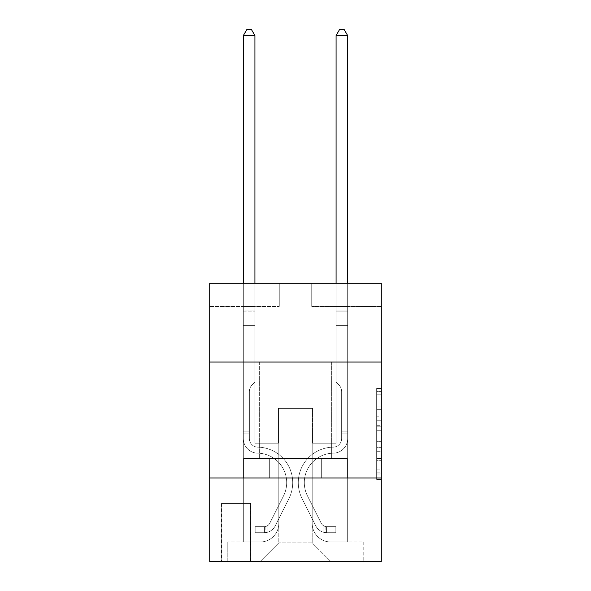 <?xml version="1.0" encoding="UTF-8"?>
<svg xmlns="http://www.w3.org/2000/svg" width="591" height="591" viewBox="0 0 591 591"><rect width="100%" height="100%" fill="white"/><g stroke="black" fill="none" stroke-linecap="round" stroke-linejoin="round"><path stroke-width="0.44" stroke-dasharray="2.96 2.22" d="M376.652 416.175L376.652 430.736L381.291 430.736L381.291 474.891L381.291 392.956L381.291 430.736L376.652 430.736L376.652 391.589L376.652 479.441L376.652 388.405L376.652 473.066L381.291 473.066L376.652 473.066L381.291 473.066L376.652 473.066L376.652 458.505L376.652 479.441L381.291 479.441L381.291 388.405L381.291 472.844L381.291 437.111L376.652 437.111L381.291 437.111L381.291 458.505L381.291 394.781L376.652 394.781L381.291 394.781L381.291 479.441L381.291 392.956L381.291 479.441L376.652 479.441L376.652 388.405L381.291 388.405L381.291 392.956L381.291 388.405L381.291 392.956L381.291 388.405L381.291 391.589L381.291 388.405L376.652 388.405L376.652 394.781L381.291 394.781L376.652 394.781L376.652 416.175L381.291 416.175M331.669 362.047L331.669 458.505L259.331 458.505L331.669 458.505L259.331 458.505L331.669 458.505L331.669 362.047L259.331 362.047L259.331 458.505L259.331 362.047L331.669 362.047M250.983 503.48L221.3 503.48L250.983 503.48L250.983 561.45L221.3 561.45L250.983 561.45M221.3 503.48L221.3 561.45M381.291 425.276L381.291 420.726L381.291 425.276L376.652 425.276L376.652 406.955L376.652 460.891L376.652 447.35L381.291 447.35L376.652 447.35L376.652 479.441L381.291 479.441L376.652 479.441L381.291 479.441L376.652 479.441L376.652 388.405L381.291 388.405L376.652 388.405L381.291 388.405L376.652 388.405L376.652 425.276L381.291 425.276M381.291 477.979L381.291 561.45L209.709 561.45L209.709 477.979L381.291 477.979L381.291 283.215L311.73 283.215L381.291 283.215L381.291 306.397L381.291 283.215L209.709 283.215L279.27 283.215L209.709 283.215L209.709 306.397L279.27 306.397L209.709 306.397L209.709 283.215L209.709 362.047L381.291 362.047L209.709 362.047L209.709 477.979L381.291 477.979L209.709 477.979M243.329 306.397L243.329 541.977L260.254 541.977A18.55 18.55 0 0 0 278.804 523.427L278.804 408.418L278.804 542.9L278.804 408.418L278.804 542.9L278.804 408.418L312.196 408.418L312.196 523.427A18.55 18.55 0 0 0 330.746 541.977L347.671 541.977L347.671 306.397L347.671 541.977L347.671 306.397L347.671 541.977L347.671 306.397L347.671 541.977L347.671 306.397L347.671 541.977L363.206 541.977L330.746 541.977L347.671 541.977L330.746 541.977L347.671 541.977L330.746 541.977L347.671 541.977L347.671 306.397L336.08 306.397L347.671 306.397L336.08 306.397L347.671 306.397L336.08 306.397L347.671 306.397L336.08 306.397L347.671 306.397L336.08 306.397L347.671 306.397L347.671 541.977L330.746 541.977A18.55 18.55 0 0 1 312.196 523.427A18.55 18.55 0 0 0 330.746 541.977A18.55 18.55 0 0 1 312.196 523.427A18.55 18.55 0 0 0 330.746 541.977A18.55 18.55 0 0 1 312.196 523.427A18.55 18.55 0 0 0 330.746 541.977A18.55 18.55 0 0 1 312.196 523.427L312.196 408.418L312.196 542.9L278.804 542.9L312.196 542.9L330.746 561.45L363.206 561.45L260.254 561.45L330.746 561.45L312.196 542.9L330.746 561.45L312.196 542.9L312.196 408.418L312.196 542.9L312.196 408.418L278.339 408.418L278.339 443.198L254.92 443.198L254.92 306.397L243.329 306.397L243.329 541.977L260.254 541.977A18.55 18.55 0 0 0 278.804 523.427L278.804 408.418L278.339 408.418L278.339 443.198L254.92 443.198L254.92 306.397L243.329 306.397L243.329 541.977L260.254 541.977L227.794 541.977L260.254 541.977L243.329 541.977L243.329 306.397L243.329 541.977L243.329 306.397L243.329 541.977L243.329 306.397L254.92 306.397L243.329 306.397L254.92 306.397L243.329 306.397L254.92 306.397L243.329 306.397L254.92 306.397L243.329 306.397L243.329 541.977L243.329 306.397M278.804 523.427L278.804 408.418L278.339 408.418L278.339 443.198L254.92 443.198L254.92 306.397L254.92 443.198L254.92 306.397L254.92 443.198L254.92 306.397L254.92 443.198L254.92 306.397L254.92 443.198L278.339 443.198L254.92 443.198L278.339 443.198L254.92 443.198L278.339 443.198L254.92 443.198L278.339 443.198L278.339 408.418L278.339 443.198L278.339 408.418L278.339 443.198L278.339 408.418L278.339 443.198L278.339 408.418L278.804 408.418L278.339 408.418L278.804 408.418L278.339 408.418L278.804 408.418L278.339 408.418L278.804 408.418L278.804 523.427A18.55 18.55 0 0 1 260.254 541.977A18.55 18.55 0 0 0 278.804 523.427A18.55 18.55 0 0 1 260.254 541.977A18.55 18.55 0 0 0 278.804 523.427A18.55 18.55 0 0 1 260.254 541.977A18.55 18.55 0 0 0 278.804 523.427M381.291 306.397L311.73 306.397L381.291 306.397M221.765 561.45L250.518 561.45L221.765 561.45L221.765 503.48L250.518 503.48L250.518 561.45L250.518 503.48L221.765 503.48L221.765 561.45M227.794 561.45L260.254 561.45L278.804 542.9L260.254 561.45L278.804 542.9L260.254 561.45L227.794 561.45L227.794 541.977L227.794 561.45M312.661 408.418L312.196 408.418L312.661 408.418L312.196 408.418L312.661 408.418L312.196 408.418L312.661 408.418L312.196 408.418L312.661 408.418L312.196 408.418L312.661 408.418L312.661 443.198L312.661 408.418M311.73 306.397L311.73 283.215L311.73 306.397M279.27 306.397L279.27 283.215L279.27 306.397M363.206 541.977L363.206 561.45L363.206 541.977M336.08 306.397L336.08 443.198L312.661 443.198L336.08 443.198L312.661 443.198L336.08 443.198L312.661 443.198L336.08 443.198L312.661 443.198L336.08 443.198L312.661 443.198L336.08 443.198L336.08 306.397M347.176 477.979L243.824 477.979L347.176 477.979L347.176 458.505L243.824 458.505L321.334 458.505L321.334 477.979L321.334 458.505L269.666 458.505L269.666 477.979L269.666 458.505L243.824 458.505L243.824 477.979L243.824 458.505L347.176 458.505L347.176 477.979M381.291 362.047L209.709 362.047M269.666 458.505L269.666 477.979L269.666 458.505M321.334 458.505L321.334 477.979L321.334 458.505M376.652 430.736L381.291 430.736L376.652 430.736M376.652 391.589L376.652 388.405L376.652 391.589L381.291 391.589L376.652 391.589M376.652 460.662L376.652 441.662L376.652 460.662L381.291 460.662L376.652 460.662M376.652 441.662L376.652 437.111L381.291 437.111L376.652 437.111L376.652 441.662L381.291 441.662L376.652 441.662M376.652 406.955L376.652 394.781L376.652 406.955L381.291 406.955L376.652 406.955M376.652 388.405L381.291 388.405L376.652 388.405L376.652 392.956L376.652 388.405L381.291 388.405M376.652 479.441L381.291 479.441L376.652 479.441L376.652 474.891L376.652 479.441M249.358 431.142L249.358 433.927L243.329 433.927L243.329 431.142L243.329 438.574L243.329 35.578L243.329 325.412L243.329 35.578L254.92 35.578L254.92 310.105L254.92 35.578L243.329 35.578L246.809 29.55L251.448 29.55L246.809 29.55L243.329 35.578L243.329 325.412L243.329 35.578L254.92 35.578L251.448 29.55L254.92 35.578L254.92 325.412L243.329 325.412L254.92 325.412L254.92 381.985L252.313 384.601A10.077 10.077 0 0 0 249.358 391.722A10.077 10.077 0 0 1 252.313 384.601L254.92 381.985L254.92 35.578L243.329 35.578L246.809 29.55L251.448 29.55L246.809 29.55L243.329 35.578L243.329 438.574A14.605 14.605 0 0 0 257.706 453.179A14.605 14.605 0 0 1 243.329 438.574L243.329 325.412L254.92 325.412L254.92 381.985L252.313 384.601A10.077 10.077 0 0 0 249.358 391.722A10.077 10.077 0 0 1 252.313 384.601L254.92 381.985L254.92 325.412L243.329 325.412L243.329 438.574A14.605 14.605 0 0 0 257.706 453.179A14.605 14.605 0 0 1 243.329 438.574L243.329 325.412L254.92 325.412L254.92 311.841L254.92 381.985L252.313 384.601A10.077 10.077 0 0 0 249.358 391.722A10.077 10.077 0 0 1 252.313 384.601L254.92 381.985L254.92 325.412L243.329 325.412L243.329 438.574A14.605 14.605 0 0 0 257.706 453.179A14.605 14.605 0 0 1 243.329 438.574L243.329 325.412L254.92 325.412L254.92 310.105L254.92 381.985L252.313 384.601A10.077 10.077 0 0 0 249.358 391.722A10.077 10.077 0 0 1 252.313 384.601L254.92 381.985L254.92 325.412L243.329 325.412L243.329 438.574A14.605 14.605 0 0 0 257.706 453.179A29.447 29.447 0 0 1 283.554 495.849A29.447 29.447 0 0 0 257.706 453.179A14.605 14.605 0 0 1 243.329 438.574L243.329 325.412L254.92 325.412L254.92 35.578L251.448 29.55L254.92 35.578L254.92 381.985L252.313 384.601A10.077 10.077 0 0 0 249.358 391.722A10.077 10.077 0 0 1 252.313 384.601L254.92 381.985L254.92 325.412L243.329 325.412L243.329 438.574L243.329 433.927L249.358 433.927L249.358 431.142L243.329 431.142L249.358 431.142L249.358 438.574L249.358 391.722L249.358 438.574A8.577 8.577 0 0 0 257.802 447.151A8.577 8.577 0 0 1 249.358 438.574L249.358 391.722L249.358 438.574L249.358 431.142L243.329 431.142L249.358 431.142L249.358 438.574A8.577 8.577 0 0 0 257.802 447.151A8.577 8.577 0 0 1 249.358 438.574L249.358 391.722L249.358 438.574A8.577 8.577 0 0 0 257.802 447.151A8.577 8.577 0 0 1 249.358 438.574L249.358 391.722L249.358 438.574L249.358 431.142L243.329 431.142M264.428 532.698A12.285 12.285 0 0 0 275.177 525.931L288.94 498.553A35.475 35.475 0 0 0 257.802 447.151A35.475 35.475 0 0 1 288.94 498.553A35.475 35.475 0 0 0 257.802 447.151A8.577 8.577 0 0 1 249.358 438.574A8.577 8.577 0 0 0 257.802 447.151A8.577 8.577 0 0 1 249.358 438.574L249.358 391.722L249.358 438.574A8.577 8.577 0 0 0 257.802 447.151A8.577 8.577 0 0 1 249.358 438.574A8.577 8.577 0 0 0 257.802 447.151A35.475 35.475 0 0 1 288.94 498.553A35.475 35.475 0 0 0 257.802 447.151A8.577 8.577 0 0 1 249.358 438.574A8.577 8.577 0 0 0 257.802 447.151A35.475 35.475 0 0 1 288.94 498.553L275.177 525.931L288.94 498.553A35.475 35.475 0 0 0 257.802 447.151A8.577 8.577 0 0 1 249.358 438.574A8.577 8.577 0 0 0 257.802 447.151A8.577 8.577 0 0 1 249.358 438.574A8.577 8.577 0 0 0 257.802 447.151A35.475 35.475 0 0 1 288.94 498.553A35.475 35.475 0 0 0 257.802 447.151A8.577 8.577 0 0 1 249.358 438.574A8.577 8.577 0 0 0 257.802 447.151A35.475 35.475 0 0 1 288.94 498.553A35.475 35.475 0 0 0 257.802 447.151A35.475 35.475 0 0 1 288.94 498.553L275.177 525.931L288.94 498.553A35.475 35.475 0 0 0 257.802 447.151A35.475 35.475 0 0 1 288.94 498.553L275.177 525.931A12.285 12.285 0 0 1 267.908 532.122A12.285 12.285 0 0 0 275.177 525.931L288.94 498.553A35.475 35.475 0 0 0 257.802 447.151A35.475 35.475 0 0 1 288.94 498.553A35.475 35.475 0 0 0 257.802 447.151A35.475 35.475 0 0 1 288.94 498.553L275.177 525.931L288.94 498.553A35.475 35.475 0 0 0 257.802 447.151A35.475 35.475 0 0 1 288.94 498.553L275.177 525.931A12.285 12.285 0 0 1 267.908 532.122C264.332 532.883 264.332 532.883 267.908 532.122C264.332 532.883 264.332 532.883 267.908 532.122A12.285 12.285 0 0 0 275.177 525.931L288.94 498.553L275.177 525.931A12.285 12.285 0 0 1 267.908 532.122C264.332 532.883 264.332 532.883 267.908 532.122C264.332 532.883 264.332 532.883 267.908 532.122A12.285 12.285 0 0 0 275.177 525.931L288.94 498.553L275.177 525.931A12.285 12.285 0 0 1 267.908 532.122C264.332 532.883 264.332 532.883 267.908 532.122C264.332 532.883 264.332 532.883 267.908 532.122A12.285 12.285 0 0 0 275.177 525.931L288.94 498.553L275.177 525.931A12.285 12.285 0 0 1 267.908 532.122C264.332 532.883 264.332 532.883 267.908 532.122C264.332 532.883 264.332 532.883 267.908 532.122A12.285 12.285 0 0 0 275.177 525.931A12.285 12.285 0 0 1 264.428 532.698L264.428 526.662A6.257 6.257 0 0 0 269.791 523.22L283.554 495.849A29.447 29.447 0 0 0 257.706 453.179A14.605 14.605 0 0 1 243.329 438.574A14.605 14.605 0 0 0 257.706 453.179A14.605 14.605 0 0 1 243.329 438.574A14.605 14.605 0 0 0 257.706 453.179A29.447 29.447 0 0 1 283.554 495.849A29.447 29.447 0 0 0 257.706 453.179A14.605 14.605 0 0 1 243.329 438.574A14.605 14.605 0 0 0 257.706 453.179A29.447 29.447 0 0 1 283.554 495.849L269.791 523.22L283.554 495.849A29.447 29.447 0 0 0 257.706 453.179A14.605 14.605 0 0 1 243.329 438.574A14.605 14.605 0 0 0 257.706 453.179A14.605 14.605 0 0 1 243.329 438.574A14.605 14.605 0 0 0 257.706 453.179A29.447 29.447 0 0 1 283.554 495.849A29.447 29.447 0 0 0 257.706 453.179A14.605 14.605 0 0 1 243.329 438.574A14.605 14.605 0 0 0 257.706 453.179A29.447 29.447 0 0 1 283.554 495.849A29.447 29.447 0 0 0 257.706 453.179A29.447 29.447 0 0 1 283.554 495.849L269.791 523.22L283.554 495.849A29.447 29.447 0 0 0 257.706 453.179A29.447 29.447 0 0 1 283.554 495.849L269.791 523.22A6.257 6.257 0 0 1 267.908 525.451C264.399 527.069 264.399 527.069 267.908 525.451C264.399 527.069 264.399 527.069 267.908 525.451A6.257 6.257 0 0 0 269.791 523.22L283.554 495.849A29.447 29.447 0 0 0 257.706 453.179A29.447 29.447 0 0 1 283.554 495.849A29.447 29.447 0 0 0 257.706 453.179A29.447 29.447 0 0 1 283.554 495.849L269.791 523.22L283.554 495.849A29.447 29.447 0 0 0 257.706 453.179A29.447 29.447 0 0 1 283.554 495.849L269.791 523.22A6.257 6.257 0 0 1 267.908 525.451C264.399 527.069 264.399 527.069 267.908 525.451C264.399 527.069 264.399 527.069 267.908 525.451A6.257 6.257 0 0 0 269.791 523.22L283.554 495.849L269.791 523.22A6.257 6.257 0 0 1 267.908 525.451C264.399 527.069 264.399 527.069 267.908 525.451C264.399 527.069 264.399 527.069 267.908 525.451A6.257 6.257 0 0 0 269.791 523.22L283.554 495.849L269.791 523.22A6.257 6.257 0 0 1 267.908 525.451C264.399 527.069 264.399 527.069 267.908 525.451C264.399 527.069 264.399 527.069 267.908 525.451A6.257 6.257 0 0 0 269.791 523.22L283.554 495.849L269.791 523.22A6.257 6.257 0 0 1 267.908 525.451C264.399 527.069 264.399 527.069 267.908 525.451C264.399 527.069 264.399 527.069 267.908 525.451A6.257 6.257 0 0 0 269.791 523.22A6.257 6.257 0 0 1 264.428 526.662L264.428 532.698L255.157 532.698L264.428 532.698A12.285 12.285 0 0 0 275.177 525.931A12.285 12.285 0 0 1 264.428 532.698L264.428 526.662L255.157 526.67L264.428 526.662A6.257 6.257 0 0 0 269.791 523.22A6.257 6.257 0 0 1 264.428 526.662L264.428 532.698L255.157 532.698L255.157 526.67L255.157 532.698L264.428 532.698A12.285 12.285 0 0 0 275.177 525.931A12.285 12.285 0 0 1 264.428 532.698L264.428 526.662L255.157 526.67L264.428 526.662A6.257 6.257 0 0 0 269.791 523.22A6.257 6.257 0 0 1 264.428 526.662L264.428 532.698L255.157 532.698L255.157 526.67L255.157 532.698L264.428 532.698A12.285 12.285 0 0 0 275.177 525.931A12.285 12.285 0 0 1 264.428 532.698L264.428 526.662L255.157 526.67L264.428 526.662A6.257 6.257 0 0 0 269.791 523.22A6.257 6.257 0 0 1 264.428 526.662L264.428 532.698L255.157 532.698L255.157 526.67L255.157 532.698L264.428 532.698A12.285 12.285 0 0 0 275.177 525.931A12.285 12.285 0 0 1 264.428 532.698L264.428 526.662L255.157 526.67L264.428 526.662A6.257 6.257 0 0 0 269.791 523.22A6.257 6.257 0 0 1 264.428 526.662L264.428 532.698L255.157 532.698L255.157 526.67L255.157 532.698L264.428 532.698M341.642 431.142L341.642 433.927L347.671 433.927L347.671 431.142L347.671 438.574L347.671 35.578L347.671 325.412L347.671 35.578L336.08 35.578L336.08 310.105L336.08 35.578L347.671 35.578L344.191 29.55L339.552 29.55L344.191 29.55L347.671 35.578L347.671 325.412L347.671 35.578L336.08 35.578L339.552 29.55L336.08 35.578L336.08 325.412L347.671 325.412L336.08 325.412L336.08 381.985L338.687 384.601A10.077 10.077 0 0 1 341.642 391.722A10.077 10.077 0 0 0 338.687 384.601L336.08 381.985L336.08 35.578L347.671 35.578L344.191 29.55L339.552 29.55L344.191 29.55L347.671 35.578L347.671 438.574A14.605 14.605 0 0 1 333.294 453.179A14.605 14.605 0 0 0 347.671 438.574L347.671 325.412L336.08 325.412L336.08 381.985L338.687 384.601A10.077 10.077 0 0 1 341.642 391.722A10.077 10.077 0 0 0 338.687 384.601L336.08 381.985L336.08 325.412L347.671 325.412L347.671 438.574A14.605 14.605 0 0 1 333.294 453.179A14.605 14.605 0 0 0 347.671 438.574L347.671 325.412L336.08 325.412L336.08 311.841L336.08 381.985L338.687 384.601A10.077 10.077 0 0 1 341.642 391.722A10.077 10.077 0 0 0 338.687 384.601L336.08 381.985L336.08 325.412L347.671 325.412L347.671 438.574A14.605 14.605 0 0 1 333.294 453.179A14.605 14.605 0 0 0 347.671 438.574L347.671 325.412L336.08 325.412L336.08 310.105L336.08 381.985L338.687 384.601A10.077 10.077 0 0 1 341.642 391.722A10.077 10.077 0 0 0 338.687 384.601L336.08 381.985L336.08 325.412L347.671 325.412L347.671 438.574A14.605 14.605 0 0 1 333.294 453.179A29.447 29.447 0 0 0 307.446 495.849A29.447 29.447 0 0 1 333.294 453.179A14.605 14.605 0 0 0 347.671 438.574L347.671 325.412L336.08 325.412L336.08 35.578L339.552 29.55L336.08 35.578L336.08 381.985L338.687 384.601A10.077 10.077 0 0 1 341.642 391.722A10.077 10.077 0 0 0 338.687 384.601L336.08 381.985L336.08 325.412L347.671 325.412L347.671 438.574L347.671 433.927L341.642 433.927L341.642 431.142L347.671 431.142L341.642 431.142L341.642 438.574L341.642 391.722L341.642 438.574A8.577 8.577 0 0 1 333.198 447.151A8.577 8.577 0 0 0 341.642 438.574L341.642 391.722L341.642 438.574L341.642 431.142L347.671 431.142L341.642 431.142L341.642 438.574A8.577 8.577 0 0 1 333.198 447.151A8.577 8.577 0 0 0 341.642 438.574L341.642 391.722L341.642 438.574A8.577 8.577 0 0 1 333.198 447.151A8.577 8.577 0 0 0 341.642 438.574L341.642 391.722L341.642 438.574L341.642 431.142L347.671 431.142M326.572 532.698A12.285 12.285 0 0 1 315.823 525.931L302.06 498.553A35.475 35.475 0 0 1 333.198 447.151A35.475 35.475 0 0 0 302.06 498.553A35.475 35.475 0 0 1 333.198 447.151A8.577 8.577 0 0 0 341.642 438.574A8.577 8.577 0 0 1 333.198 447.151A8.577 8.577 0 0 0 341.642 438.574L341.642 391.722L341.642 438.574A8.577 8.577 0 0 1 333.198 447.151A8.577 8.577 0 0 0 341.642 438.574A8.577 8.577 0 0 1 333.198 447.151A35.475 35.475 0 0 0 302.06 498.553A35.475 35.475 0 0 1 333.198 447.151A8.577 8.577 0 0 0 341.642 438.574A8.577 8.577 0 0 1 333.198 447.151A35.475 35.475 0 0 0 302.06 498.553L315.823 525.931L302.06 498.553A35.475 35.475 0 0 1 333.198 447.151A8.577 8.577 0 0 0 341.642 438.574A8.577 8.577 0 0 1 333.198 447.151A8.577 8.577 0 0 0 341.642 438.574A8.577 8.577 0 0 1 333.198 447.151A35.475 35.475 0 0 0 302.06 498.553A35.475 35.475 0 0 1 333.198 447.151A8.577 8.577 0 0 0 341.642 438.574A8.577 8.577 0 0 1 333.198 447.151A35.475 35.475 0 0 0 302.06 498.553A35.475 35.475 0 0 1 333.198 447.151A35.475 35.475 0 0 0 302.06 498.553L315.823 525.931L302.06 498.553A35.475 35.475 0 0 1 333.198 447.151A35.475 35.475 0 0 0 302.06 498.553L315.823 525.931A12.285 12.285 0 0 0 323.092 532.122A12.285 12.285 0 0 1 315.823 525.931L302.06 498.553A35.475 35.475 0 0 1 333.198 447.151A35.475 35.475 0 0 0 302.06 498.553A35.475 35.475 0 0 1 333.198 447.151A35.475 35.475 0 0 0 302.06 498.553L315.823 525.931L302.06 498.553A35.475 35.475 0 0 1 333.198 447.151A35.475 35.475 0 0 0 302.06 498.553L315.823 525.931A12.285 12.285 0 0 0 323.092 532.122C326.668 532.883 326.668 532.883 323.092 532.122C326.668 532.883 326.668 532.883 323.092 532.122A12.285 12.285 0 0 1 315.823 525.931L302.06 498.553L315.823 525.931A12.285 12.285 0 0 0 323.092 532.122C326.668 532.883 326.668 532.883 323.092 532.122C326.668 532.883 326.668 532.883 323.092 532.122A12.285 12.285 0 0 1 315.823 525.931L302.06 498.553L315.823 525.931A12.285 12.285 0 0 0 323.092 532.122C326.668 532.883 326.668 532.883 323.092 532.122C326.668 532.883 326.668 532.883 323.092 532.122A12.285 12.285 0 0 1 315.823 525.931L302.06 498.553L315.823 525.931A12.285 12.285 0 0 0 323.092 532.122C326.668 532.883 326.668 532.883 323.092 532.122C326.668 532.883 326.668 532.883 323.092 532.122A12.285 12.285 0 0 1 315.823 525.931A12.285 12.285 0 0 0 326.572 532.698L326.572 526.662A6.257 6.257 0 0 1 321.209 523.22L307.446 495.849A29.447 29.447 0 0 1 333.294 453.179A14.605 14.605 0 0 0 347.671 438.574A14.605 14.605 0 0 1 333.294 453.179A14.605 14.605 0 0 0 347.671 438.574A14.605 14.605 0 0 1 333.294 453.179A29.447 29.447 0 0 0 307.446 495.849A29.447 29.447 0 0 1 333.294 453.179A14.605 14.605 0 0 0 347.671 438.574A14.605 14.605 0 0 1 333.294 453.179A29.447 29.447 0 0 0 307.446 495.849L321.209 523.22L307.446 495.849A29.447 29.447 0 0 1 333.294 453.179A14.605 14.605 0 0 0 347.671 438.574A14.605 14.605 0 0 1 333.294 453.179A14.605 14.605 0 0 0 347.671 438.574A14.605 14.605 0 0 1 333.294 453.179A29.447 29.447 0 0 0 307.446 495.849A29.447 29.447 0 0 1 333.294 453.179A14.605 14.605 0 0 0 347.671 438.574A14.605 14.605 0 0 1 333.294 453.179A29.447 29.447 0 0 0 307.446 495.849A29.447 29.447 0 0 1 333.294 453.179A29.447 29.447 0 0 0 307.446 495.849L321.209 523.22L307.446 495.849A29.447 29.447 0 0 1 333.294 453.179A29.447 29.447 0 0 0 307.446 495.849L321.209 523.22A6.257 6.257 0 0 0 323.092 525.451C326.601 527.069 326.601 527.069 323.092 525.451C326.601 527.069 326.601 527.069 323.092 525.451A6.257 6.257 0 0 1 321.209 523.22L307.446 495.849A29.447 29.447 0 0 1 333.294 453.179A29.447 29.447 0 0 0 307.446 495.849A29.447 29.447 0 0 1 333.294 453.179A29.447 29.447 0 0 0 307.446 495.849L321.209 523.22L307.446 495.849A29.447 29.447 0 0 1 333.294 453.179A29.447 29.447 0 0 0 307.446 495.849L321.209 523.22A6.257 6.257 0 0 0 323.092 525.451C326.601 527.069 326.601 527.069 323.092 525.451C326.601 527.069 326.601 527.069 323.092 525.451A6.257 6.257 0 0 1 321.209 523.22L307.446 495.849L321.209 523.22A6.257 6.257 0 0 0 323.092 525.451C326.601 527.069 326.601 527.069 323.092 525.451C326.601 527.069 326.601 527.069 323.092 525.451A6.257 6.257 0 0 1 321.209 523.22L307.446 495.849L321.209 523.22A6.257 6.257 0 0 0 323.092 525.451C326.601 527.069 326.601 527.069 323.092 525.451C326.601 527.069 326.601 527.069 323.092 525.451A6.257 6.257 0 0 1 321.209 523.22L307.446 495.849L321.209 523.22A6.257 6.257 0 0 0 323.092 525.451C326.601 527.069 326.601 527.069 323.092 525.451C326.601 527.069 326.601 527.069 323.092 525.451A6.257 6.257 0 0 1 321.209 523.22A6.257 6.257 0 0 0 326.572 526.662L326.572 532.698L335.843 532.698L326.572 532.698A12.285 12.285 0 0 1 315.823 525.931A12.285 12.285 0 0 0 326.572 532.698L326.572 526.662L335.843 526.67L326.572 526.662A6.257 6.257 0 0 1 321.209 523.22A6.257 6.257 0 0 0 326.572 526.662L326.572 532.698L335.843 532.698L335.843 526.67L335.843 532.698L326.572 532.698A12.285 12.285 0 0 1 315.823 525.931A12.285 12.285 0 0 0 326.572 532.698L326.572 526.662L335.843 526.67L326.572 526.662A6.257 6.257 0 0 1 321.209 523.22A6.257 6.257 0 0 0 326.572 526.662L326.572 532.698L335.843 532.698L335.843 526.67L335.843 532.698L326.572 532.698A12.285 12.285 0 0 1 315.823 525.931A12.285 12.285 0 0 0 326.572 532.698L326.572 526.662L335.843 526.67L326.572 526.662A6.257 6.257 0 0 1 321.209 523.22A6.257 6.257 0 0 0 326.572 526.662L326.572 532.698L335.843 532.698L335.843 526.67L335.843 532.698L326.572 532.698A12.285 12.285 0 0 1 315.823 525.931A12.285 12.285 0 0 0 326.572 532.698L326.572 526.662L335.843 526.67L326.572 526.662A6.257 6.257 0 0 1 321.209 523.22A6.257 6.257 0 0 0 326.572 526.662L326.572 532.698L335.843 532.698L335.843 526.67L335.843 532.698L326.572 532.698M243.329 283.215L243.329 35.578L254.92 35.578L243.329 35.578L246.809 29.55L251.448 29.55L246.809 29.55L243.329 35.578L243.329 310.105L243.329 35.578L254.92 35.578L251.448 29.55L254.92 35.578L254.92 310.105L254.92 35.578L243.329 35.578L246.809 29.55L251.448 29.55L246.809 29.55L243.329 35.578L254.92 35.578L251.448 29.55L254.92 35.578L254.92 283.215M255.157 526.67L264.199 526.67L255.157 526.67L255.157 532.698L255.157 526.67M243.329 310.105L243.329 311.841L243.329 310.105L254.92 310.105L243.329 310.105M267.908 532.122C264.332 532.883 264.332 532.883 267.908 532.122C264.332 532.883 264.332 532.883 267.908 532.122L267.908 525.451L267.908 532.122M254.92 35.578L251.448 29.55L246.809 29.55L243.329 35.578M336.08 283.215L336.08 310.105L347.671 310.105L336.08 310.105L347.671 310.105L336.08 310.105L347.671 310.105L336.08 310.105L347.671 310.105L336.08 310.105L347.671 310.105L336.08 310.105L336.08 311.841L336.08 35.578L339.552 29.55L336.08 35.578L347.671 35.578L336.08 35.578L347.671 35.578L344.191 29.55L339.552 29.55L344.191 29.55L347.671 35.578L347.671 310.105L347.671 35.578L336.08 35.578L339.552 29.55L336.08 35.578L336.08 310.105L336.08 35.578L347.671 35.578L344.191 29.55L339.552 29.55L344.191 29.55L347.671 35.578L347.671 283.215M335.843 526.67L326.801 526.67L335.843 526.67L335.843 532.698L335.843 526.67M323.092 532.122C326.668 532.883 326.668 532.883 323.092 532.122C326.668 532.883 326.668 532.883 323.092 532.122L323.092 525.451L323.092 532.122M336.08 311.841L336.08 325.412L336.08 311.841L347.671 311.841L336.08 311.841M347.671 35.578L344.191 29.55L339.552 29.55L336.08 35.578M376.652 458.505L381.291 458.505L376.652 458.505M376.652 451.679L381.291 451.679M376.652 409.341L381.291 409.341L376.652 409.341M376.652 392.956L381.291 392.956M376.652 474.891L381.291 474.891M376.652 469.882L381.291 469.882M376.652 397.965L381.291 397.965M376.652 426.185L381.291 426.185L376.652 426.185M376.652 451.901L381.291 451.901L376.652 451.901M376.652 460.891L381.291 460.891L376.652 460.891M376.652 420.726L381.291 420.726L376.652 420.726M243.329 311.841L254.92 311.841L243.329 311.841M249.358 433.927L243.329 433.927L249.358 433.927M341.642 433.927L347.671 433.927L341.642 433.927M376.652 472.844L381.291 472.844M376.652 473.066L381.291 473.066M376.652 394.781L381.291 394.781M265.123 526.603L265.123 532.661M325.877 526.603L325.877 532.661"/><path stroke-width="0.89" d="M381.291 362.047L381.291 283.215L209.709 283.215L209.709 362.047L381.291 362.047L381.291 561.45L209.709 561.45L209.709 362.047M381.291 477.979L209.709 477.979M254.92 283.215L254.92 35.578L243.329 35.578L243.329 283.215M243.329 35.578L246.809 29.55L251.448 29.55L254.92 35.578M347.671 283.215L347.671 35.578L336.08 35.578L336.08 283.215M336.08 35.578L339.552 29.55L344.191 29.55L347.671 35.578"/></g></svg>
